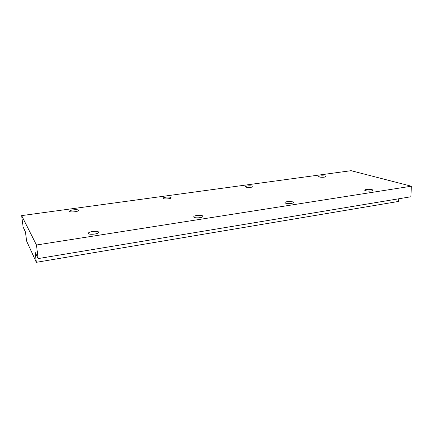 <?xml version="1.0" encoding="UTF-8"?>
<svg xmlns="http://www.w3.org/2000/svg" width="433" height="433" viewBox="0 0 433 433"><rect width="100%" height="100%" fill="white"/><g stroke="black" fill="none" stroke-linecap="round" stroke-linejoin="round"><path stroke-width="0.65" d="M365.533 190.731L364.797 189.919C366.664 189.183 369.154 189.107 372.256 189.692L373.024 190.52C371.13 191.256 368.629 191.332 365.533 190.731M319.186 176.989L318.683 176.404C320.425 175.749 322.666 175.663 325.4 176.134L325.925 176.729C324.165 177.384 321.919 177.47 319.186 176.989M285.412 203.12L285.006 202.265C287.274 201.334 289.958 201.226 293.054 201.94L293.493 202.806C291.192 203.737 288.497 203.846 285.412 203.12M245.733 187.121L245.468 186.526C247.552 185.719 249.96 185.6 252.693 186.163L252.98 186.769C250.875 187.576 248.455 187.695 245.733 187.121M193.908 217.269L193.838 216.403C195.045 215.293 201.248 214.952 202.671 215.91L202.768 216.792C201.572 217.902 195.272 218.243 193.908 217.269M163.144 198.514L163.106 197.93C165.66 196.923 168.285 196.755 170.992 197.432L171.046 198.027C170.093 198.936 164.21 199.299 163.144 198.514L163.106 197.93M88.408 233.576L88.641 232.759C90.21 231.341 97.685 230.778 98.562 232.007L98.345 232.846C96.803 234.269 89.198 234.832 88.408 233.576M69.594 211.418L69.745 210.887C70.952 209.767 77.864 209.22 78.519 210.189L78.373 210.73C77.188 211.856 70.178 212.403 69.594 211.418M36.459 244.997L411.35 186.212L351.071 170.683L21.65 215.607L36.459 244.997L38.153 258.588L35.062 252.109L36.345 262.317L398.636 201.426L398.733 198.79M21.65 215.607L23.144 227.125L25.45 231.953L26.63 241.138L36.345 262.317M411.35 186.212L410.895 196.771L38.153 258.588M364.797 189.919L364.786 190.39M318.683 176.404L318.683 176.767M285.006 202.265L285.011 202.909M245.468 186.526L245.479 186.991M193.838 216.403L193.887 217.252M88.641 232.759L88.749 233.825M69.745 210.887L69.821 211.585"/></g></svg>
